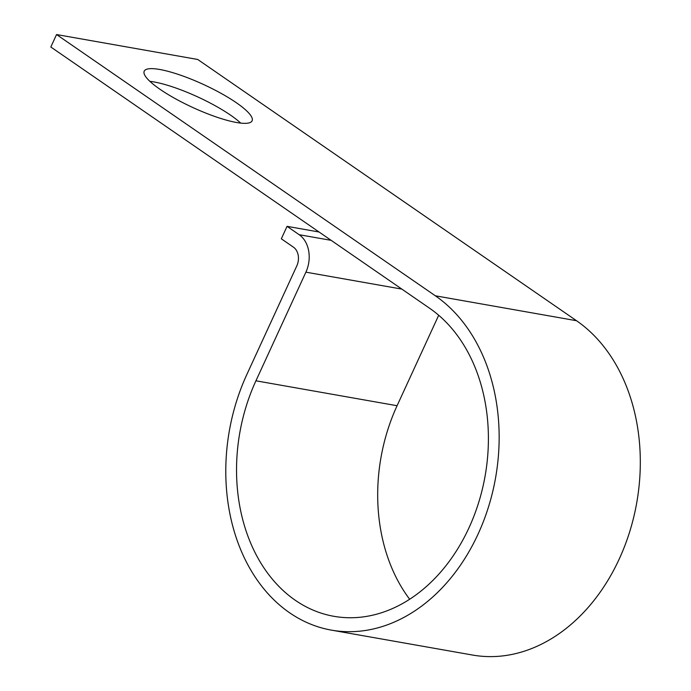 <?xml version="1.0" encoding="UTF-8"?>
<svg xmlns="http://www.w3.org/2000/svg" width="691" height="691" viewBox="0 0 691 691"><rect width="100%" height="100%" fill="white"/><g stroke="black" fill="none" stroke-linecap="round" stroke-linejoin="round"><path stroke-width="1.04" d="M149.895 81.348A59.374 12.697 -155.3 0 1 230.639 115.198A59.374 12.697 -155.3 0 1 240.693 123.102M159.949 89.251A59.374 12.697 24.7 0 0 216.508 117.055A59.374 12.697 24.7 0 0 252.103 120.804A59.374 12.697 24.7 0 0 236.365 102.743A59.374 12.697 24.7 0 0 179.815 74.93A59.374 12.697 24.7 0 0 144.212 71.182A59.374 12.697 24.7 0 0 159.949 89.251M319.035 231.995L287.05 226.346L299.177 234.707A28.081 21.257 100 0 1 305.897 272.168L255.929 380.801A164.527 124.544 -80 0 0 333.865 616.303A164.527 124.544 -80 0 0 478.673 502.512A164.527 124.544 -80 0 0 429.629 308.264L50.823 47.014L56.55 34.55L197.712 59.469L576.519 320.719L435.356 295.8L56.55 34.55M287.05 226.346L281.323 238.801L293.442 247.162A14.036 10.624 100 0 1 296.802 265.897L246.834 374.531A178.572 135.177 -80 0 0 331.421 630.132A178.572 135.177 -80 0 0 488.589 506.633A178.572 135.177 -80 0 0 435.356 295.8M331.421 630.132L472.584 655.051A178.572 135.177 -80 0 0 629.751 531.552A178.572 135.177 -80 0 0 576.519 320.719M438.699 315.251L397.083 405.721A164.527 124.544 -80 0 0 409.659 599.244M331.162 240.347L299.177 234.707M401.851 289.106L305.897 272.168M397.083 405.721L255.929 380.801"/></g></svg>
